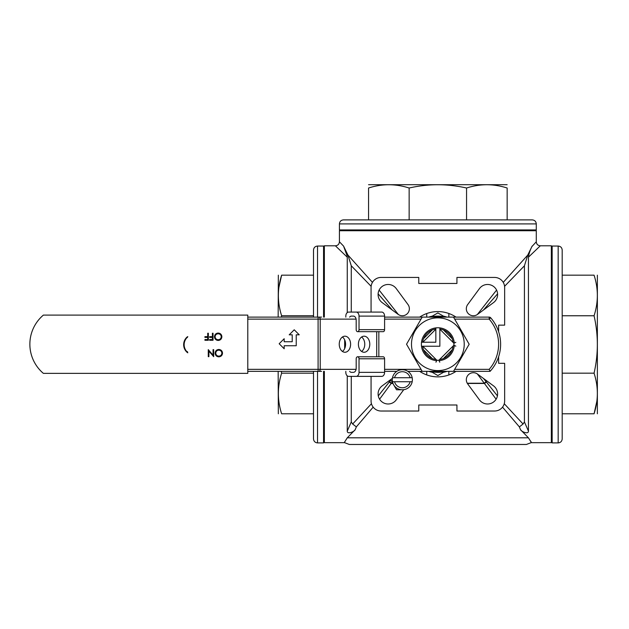 <?xml version="1.0" encoding="UTF-8"?>
<svg xmlns="http://www.w3.org/2000/svg" width="629" height="629" viewBox="0 0 629 629"><rect width="100%" height="100%" fill="white"/><g stroke="black" fill="none" stroke-linecap="round" stroke-linejoin="round"><path stroke-width="0.94" d="M432.61 371.346A27.621 27.621 0 0 0 443.099 371.346M443.099 317.11A27.621 27.621 0 0 0 432.61 317.11M323.558 371.346L323.558 442.902L317.527 442.902C315.09 442.667 313.753 441.33 313.509 438.885L313.509 371.346M317.527 317.11L317.527 246.049L323.558 246.049L323.558 317.11M278.34 275.172L278.16 317.11M278.16 371.346L278.34 413.78M313.509 413.78L281.635 413.78C277.279 413.78 277.279 413.78 281.635 413.78C277.279 400.327 277.279 386.788 281.635 373.178L281.242 371.346M313.509 373.178L281.635 373.178M281.344 317.11L281.635 315.766C277.279 302.313 277.279 288.782 281.635 275.172C277.279 275.172 277.279 275.172 281.635 275.172L278.883 287.414M313.509 315.766L281.635 315.766M313.509 275.172L281.635 275.172M313.509 317.11L313.509 250.067C313.753 247.622 315.09 246.285 317.527 246.049M324.36 251.325L323.558 251.325M445.301 317.11A28.124 28.124 0 0 0 430.409 317.11M430.409 371.346A28.124 28.124 0 0 0 445.301 371.346M349.622 317.11A4.018 2.838 90 0 1 351.501 316.104L353.341 316.104A4.018 2.838 90 0 1 356.187 320.122L356.187 329.667A2.005 1.423 -90 0 0 357.602 331.672A2.005 1.423 -90 0 0 359.025 329.667L359.025 316.104A4.018 2.838 -90 0 0 356.187 312.086L381.756 312.086A4.018 2.838 90 0 1 384.594 316.104L359.025 316.104M359.025 329.667L384.594 329.667A2.005 1.423 90 0 1 383.171 331.672L357.602 331.672M357.602 356.785L383.171 356.785A2.005 1.423 90 0 1 384.594 358.789L359.025 358.789A2.005 1.423 -90 0 0 357.602 356.785A2.005 1.423 -90 0 0 356.187 358.789L356.187 368.335A4.018 2.838 90 0 1 353.341 372.352L351.501 372.352A4.018 2.838 90 0 1 349.622 371.346M359.025 372.352L384.594 372.352A4.018 2.838 90 0 1 381.756 376.37L356.187 376.37A4.018 2.838 -90 0 0 359.025 372.352L359.025 358.789M345.816 371.346L345.816 372.352A4.018 2.838 -90 0 0 348.655 376.37L356.187 376.37M374.224 312.086L348.655 312.086A4.018 2.838 -90 0 0 345.816 316.104L345.816 317.11M384.594 329.667L384.594 316.104M384.594 372.352L384.594 358.789M356.187 312.086L348.655 312.086M347.137 255.917L343.568 246.096C345.573 250.012 346.807 253.707 347.263 257.19L335.406 245.797C337.844 245.562 339.188 244.225 339.424 241.78L339.424 230.733L536.285 230.733L536.285 241.78L531.898 246.592M324.36 317.11L324.36 245.797L335.406 245.797L338.418 248.691M530.892 441.377L531.112 442.659L526.41 444.467L349.299 444.467L344.59 442.659L324.36 442.659L324.36 371.346M426.753 317.11L426.753 313.533M426.753 374.923L426.753 371.346M448.847 371.346L448.847 374.963M448.847 313.494L448.847 317.11M382.18 302.604A10.04 10.04 0 0 1 381.04 287.414A10.04 10.04 0 0 1 396.231 288.562L408.001 304.554A7.029 7.029 0 0 1 398.173 314.382L382.18 302.604M493.521 385.86A10.04 10.04 0 0 1 494.669 401.043A10.04 10.04 0 0 1 479.479 399.902L467.701 383.91A7.029 7.029 0 0 1 477.537 374.082L493.521 385.86M371.063 376.37L371.063 400.98A10.04 10.04 0 0 0 381.103 411.02L418.772 411.02L418.772 404.997L456.937 404.997L456.937 411.02L494.598 411.02A10.04 10.04 0 0 0 504.647 400.98L504.647 363.31L498.616 363.31L498.616 356.737M498.616 331.727L498.616 325.146L504.647 325.146L504.647 287.484A10.04 10.04 0 0 0 494.598 277.436L456.937 277.436L456.937 283.467L418.772 283.467L418.772 277.436L381.103 277.436A10.04 10.04 0 0 0 371.063 287.484L371.063 312.086M403.747 389.681L396.231 399.902A10.04 10.04 0 0 1 381.04 401.043A10.04 10.04 0 0 1 382.18 385.86L392.402 378.336M479.479 288.562A10.04 10.04 0 0 1 494.669 287.414A10.04 10.04 0 0 1 493.521 302.604L477.537 314.382A7.029 7.029 0 0 1 467.701 304.554L479.479 288.562M419.685 371.346A32.645 32.645 0 0 0 456.025 371.346M456.025 317.11A32.645 32.645 0 0 0 419.685 317.11M503.247 282.374L527.77 255.059L524.429 265.784L504.576 286.321M497.586 293.829L483.449 310.026M477.348 314.508L496.588 290.095M371.134 286.321L351.273 265.784L347.939 255.059L372.454 282.374M379.122 290.095L398.354 314.508M392.26 310.026L378.123 293.829M392.221 382.29L391.49 383.242L389.595 381.646L390.931 380.058M389.595 381.646L389.28 382.047L391.183 383.446L392.763 383.242M373.178 407.136L356.344 426.887L355.188 429.709C354.253 431.722 347.216 434.663 347.263 431.124L351.273 421.941L352.641 424.025L371.448 403.716M378.281 395.869L389.28 382.047M392.889 383.446L391.183 383.446L379.578 399.195M352.641 424.025L356.344 426.887M496.132 399.195L477.356 373.956M467.394 383.446L484.527 383.446L486.429 382.047L486.115 381.646L484.22 383.242L467.268 383.242M504.261 403.716L523.069 424.025L524.429 421.941L528.446 431.124C528.47 434.663 521.457 431.714 520.521 429.709L519.365 426.887L502.532 407.136M486.429 382.047L497.429 395.869M519.365 426.887L523.069 424.025M483.449 378.43L486.115 381.646M339.424 241.78L343.568 246.096L347.939 255.067L343.568 246.096M529.241 256.42L537.292 248.691M531.112 442.659L551.35 442.659L551.35 245.797L540.303 245.797L528.446 257.19C528.903 253.707 530.137 250.012 532.142 246.096L527.77 255.059L532.142 246.096M447.015 371.346A28.627 28.627 0 0 1 443.476 372.297M432.233 372.297A28.627 28.627 0 0 1 428.687 371.346M428.687 317.11A28.627 28.627 0 0 1 432.233 316.159M443.476 316.159A28.627 28.627 0 0 1 447.015 317.11M524.429 265.784L524.429 421.941M528.446 257.19L528.446 431.124M347.263 257.19L347.263 312.613M347.263 375.851L347.263 431.124M351.273 265.784L351.273 312.086M351.273 376.37L351.273 421.941M355.188 429.709L347.287 437.808L528.423 437.808L520.521 429.709M528.423 437.808C532.464 444.239 532.472 444.247 528.446 437.831M347.263 437.831C343.23 444.247 343.237 444.239 347.287 437.808M412.184 377.73L392.504 377.73A10.04 10.04 0 0 0 392.504 381.748L412.184 381.748A10.04 10.04 0 0 0 402.348 369.695A10.04 10.04 0 0 0 392.504 377.73M410.124 377.73A8.035 8.035 0 0 0 394.564 377.73M412.184 381.748A10.04 10.04 0 0 1 392.504 381.748M394.564 381.748A8.035 8.035 0 0 0 410.124 381.748M411.492 344.228A26.363 26.363 0 0 1 451.04 321.395A26.363 26.363 0 0 1 451.04 367.061A26.363 26.363 0 0 1 411.492 344.228M454.28 345.407A16.464 16.464 0 0 1 439.034 360.653M436.675 360.653A16.464 16.464 0 0 1 421.391 343.835A16.464 16.464 0 0 1 437.462 327.772A16.464 16.464 0 0 1 454.28 343.049M453.509 371.346L469.171 344.228L453.509 317.11L422.201 317.11L406.538 344.228L422.201 371.346L490.085 371.346L489.181 369.341A38.165 38.165 0 0 0 489.181 319.123L490.699 317.802A40.177 40.177 0 0 1 490.085 371.346M453.108 342.443A15.363 15.363 0 0 0 439.86 328.998M435.842 328.998A15.363 15.363 0 0 0 422.625 342.223M422.625 346.241A15.363 15.363 0 0 0 436.062 359.489M439.64 359.489A15.363 15.363 0 0 0 453.108 346.021M430.59 371.346L437.855 375.544L444.962 371.44M445.12 317.11L437.855 312.92L430.747 317.024M247.787 317.11L321.639 317.11M453.509 317.11L489.181 317.11A2.005 2.005 0 0 1 490.699 317.802A2.005 2.005 0 0 0 489.181 317.11L489.181 319.123L454.673 319.123M321.639 371.346L247.787 371.346M384.594 317.11L422.201 317.11M422.201 371.346L407.859 371.346M396.828 371.346L384.594 371.346M292.218 341.736L284.182 341.736L284.182 338.724L279.166 343.748L284.182 348.765L284.182 345.753L296.235 345.753L296.235 334.817L299.247 334.817L294.23 329.793L289.206 334.817L292.218 334.817L292.218 341.736M369.781 344.228A8.035 5.685 90 0 0 364.097 336.193A8.035 5.685 90 0 0 358.412 344.228A8.035 5.685 90 0 0 364.097 352.264A8.035 5.685 90 0 0 369.781 344.228M350.605 344.228A8.035 5.685 90 0 0 344.92 336.193A8.035 5.685 90 0 0 339.243 344.228A8.035 5.685 90 0 0 344.92 352.264A8.035 5.685 90 0 0 350.605 344.228M361.589 351.438A8.035 5.685 90 0 0 364.757 344.228A8.035 5.685 90 0 0 361.589 337.018M342.412 351.438A8.035 5.685 90 0 0 345.58 344.228A8.035 5.685 90 0 0 342.412 337.018M390.743 379.743L396.545 389.783L403.676 389.783M536.285 223.908L536.285 229.931L339.424 229.931L339.424 223.908C339.66 221.463 341.004 220.126 343.442 219.891L532.268 219.891C534.705 220.126 536.042 221.463 536.285 223.908L339.424 223.908M507.155 184.714L368.555 184.714M368.555 219.891L368.555 188.016C368.555 183.66 368.555 183.66 368.555 188.016C382.007 183.66 395.539 183.66 409.149 188.016C428.176 183.66 447.313 183.66 466.561 188.016C480.092 183.652 493.623 183.652 507.155 188.016C507.155 183.66 507.155 183.66 507.155 188.016L507.155 219.891M409.149 219.891L409.149 188.016M466.561 219.891L466.561 188.016M435.842 328.055L435.842 342.223L421.682 342.223M421.682 346.241L439.86 346.241L439.86 328.055M432.28 358.546L423.537 349.803M435.944 362.21L436.848 360.268A16.071 16.071 0 0 0 438.861 360.268L453.894 345.235A16.071 16.071 0 0 0 453.894 343.222L439.86 329.195M422.822 346.241L436.848 360.268M455.828 346.139L453.894 345.235M439.765 362.21L438.861 360.268M452.172 349.803L443.421 358.546M435.842 329.195L422.822 342.223M423.537 338.661L432.28 329.911M455.828 342.325L453.894 343.222M443.421 329.911L452.172 338.661M552.152 251.569L551.35 251.569M187.3 337.561L187.788 336.609L186.923 337.16A10.268 10.268 0 0 0 186.915 352.177L187.788 352.822L187.458 351.65L187.151 351.957A10.268 10.268 0 0 1 187.167 337.427L187.3 337.561M208.348 333.236L208.348 340.273L204.928 340.273L204.928 339.55L207.719 339.55L207.719 337.388L204.928 337.388L204.928 336.664L207.719 336.664L207.719 333.236L208.348 333.236M213.042 333.236L213.042 340.273L209.614 340.273L209.614 339.55L212.405 339.55L212.405 337.388L209.614 337.388L209.614 336.664L212.405 336.664L212.405 333.236L213.042 333.236M218.192 333.779C216.321 333.913 215.291 334.911 215.11 336.759C215.307 338.591 216.329 339.581 218.192 339.731C220.04 339.566 221.062 338.567 221.243 336.727C221.046 334.903 220.032 333.92 218.192 333.779M218.224 340.454C215.936 340.265 214.686 339.039 214.481 336.759C214.678 334.502 215.912 333.268 218.169 333.055C220.417 333.252 221.66 334.471 221.872 336.727C221.683 338.984 220.464 340.226 218.224 340.454M213.05 349.638L213.679 349.638L213.679 356.667L208.899 351.139L208.899 356.667L208.27 356.667L208.27 349.638L213.05 355.157L213.05 349.638M218.829 350.18C216.958 350.314 215.936 351.312 215.755 353.16C215.944 354.992 216.974 355.983 218.829 356.132C220.685 355.967 221.699 354.96 221.88 353.128C221.691 351.304 220.669 350.322 218.829 350.18M218.861 356.847C216.573 356.667 215.33 355.44 215.118 353.16C215.322 350.896 216.549 349.669 218.806 349.457C221.062 349.653 222.296 350.872 222.517 353.121C222.32 355.377 221.109 356.619 218.861 356.847M43.37 373.359L247.787 373.359L247.787 315.105L43.37 315.105A38.165 38.165 0 0 0 43.37 373.359M558.175 442.902L552.152 442.902L552.152 246.049L558.175 246.049C560.62 246.285 561.956 247.622 562.192 250.067L562.192 438.885C561.956 441.33 560.62 442.667 558.175 442.902L558.175 246.049M597.369 413.78L597.369 275.172M562.192 413.78L594.067 413.78C598.431 413.78 598.431 413.78 594.067 413.78L596.866 401.216M562.192 275.172L594.067 275.172C598.431 275.172 598.431 275.172 594.067 275.172C598.431 288.625 598.431 302.156 594.067 315.766C598.431 334.903 598.431 354.041 594.067 373.178C598.431 386.631 598.431 400.17 594.067 413.78M562.192 315.766L594.067 315.766M562.192 373.178L594.067 373.178M317.527 371.346L317.527 442.902M344.676 348.576L344.676 339.888M356.093 319.123L318.093 319.123L318.093 317.11M318.093 371.346L318.093 319.123L247.787 319.123M318.801 371.346A2.005 1.423 -90 0 0 320.216 369.341L320.216 319.123A2.005 1.423 -90 0 0 318.801 317.11M247.787 369.341L356.093 369.341M421.037 319.123L384.594 319.123M384.594 369.341L421.037 369.341M454.673 369.341L489.181 369.341M376.708 356.785L376.708 331.672M378.839 331.672L378.839 356.785M324.36 437.131L323.558 437.131M540.303 245.797C537.858 245.562 536.521 244.225 536.285 241.78M530.758 230.733L530.758 229.931M344.951 230.733L344.951 229.931M552.152 437.383L551.35 437.383"/></g></svg>
